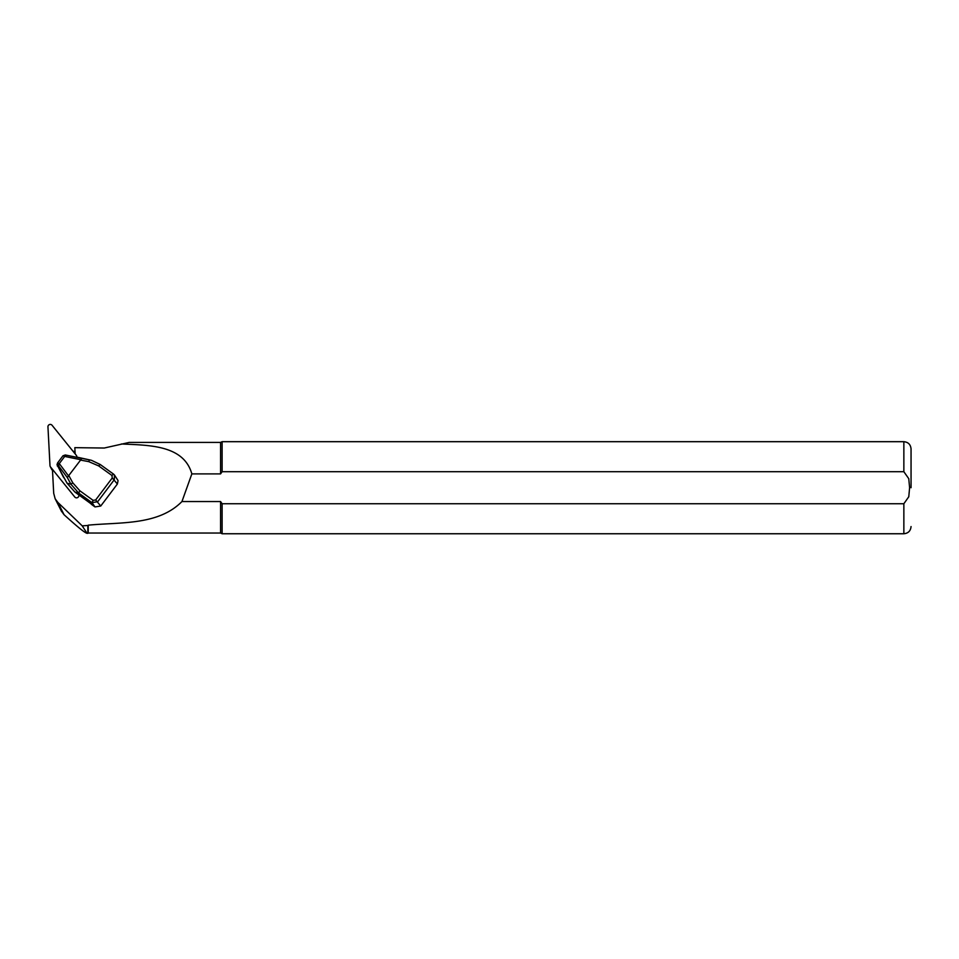 <?xml version="1.0" encoding="UTF-8"?>
<svg xmlns="http://www.w3.org/2000/svg" width="959" height="959" viewBox="0 0 959 959"><rect width="100%" height="100%" fill="white"/><g stroke="black" fill="none" stroke-linecap="round" stroke-linejoin="round"><path stroke-width="1.44" d="M72.86 451.042A24.454 23.783 -26.8 0 0 75.042 451.749M75.162 453.895L74.826 447.661L104.243 448.033L129.009 442.471M61.352 511.027L64.085 514.743C77.355 526.791 85.015 532.988 87.065 533.324L87.844 533.324L87.844 525.496L82.21 525.844L57.876 502.444L55.154 498.764L53.704 493.31L52.445 469.335M87.065 533.324L82.21 525.844M121.349 443.981C149.196 445.276 183.732 444.988 191.848 473.902L220.57 473.902L220.57 442.411L129.009 442.411M220.57 501.545L181.946 501.545C158.259 525.484 120.702 522.056 88.228 525.16L88.228 533.036L220.57 533.036L220.57 501.545L222.116 503.739L903.857 503.739L908.772 496.762L909.611 487.723L908.772 478.697L903.857 471.708L222.116 471.708L220.57 473.902M181.946 501.545L191.848 473.902M222.116 471.708L903.857 471.708L903.857 441.691L222.116 441.691L222.116 471.708M220.57 533.036L222.116 533.755L222.116 503.739M911.05 487.723L911.05 448.884L911.05 487.723M92.028 504.782L95.001 506.927L100.743 506.028L117.37 484.019L118.065 480.591L114.445 475.017L114.313 479.68L97.698 501.689L91.992 502.66L78.722 493.094L70.966 484.247L72.752 482.785L79.861 490.792L78.722 493.094L74.91 492.051L91.776 503.895M113.546 474.118L114.421 474.981L113.546 474.118M79.861 490.792L93.131 500.358L95.66 499.963L112.275 477.942L111.915 475.46L113.498 474.07L100.239 464.516L113.462 474.058M93.131 500.358L91.992 502.66L95.001 506.927M111.915 475.46L98.657 465.906L88.731 461.627L89.391 459.841L91.525 460.332L65.224 454.962M59.302 463.593L68.497 475.892L67.346 477.606L58.679 466.026L59.182 463.748L64.816 456.28L62.958 455.801L57.528 463.005L57.348 466.062M62.958 455.801L65.284 454.974L89.391 459.841L77.655 457.263M63.234 476.743L57.072 464.755L67.046 483.168L74.91 492.063L67.046 483.192L70.966 484.247L67.346 477.606M64.816 456.28L66.746 455.345M68.497 475.892L81.839 458.426M98.657 465.906L100.239 464.504L91.549 460.344L100.275 464.552M64.673 478.817L67.046 483.192M76.852 457.107L76.828 456.628A2.302 2.242 -26.8 0 0 76.348 455.381L52.038 425.245A2.302 2.242 -26.8 0 0 47.95 426.839L49.988 465.618A2.302 2.242 -26.8 0 0 50.216 466.494L51.63 469.287A2.302 2.242 -26.8 0 0 51.882 469.67L52.505 470.449M50.216 466.494A2.302 2.242 -26.8 0 0 50.467 466.877L74.778 497.014A2.302 2.242 -26.8 0 0 78.866 495.419L78.83 494.88M64.085 514.743L57.876 502.444M911.05 526.563C910.618 530.926 908.221 533.324 903.857 533.755L903.857 503.739M112.275 477.942L117.37 484.019M95.66 499.963L100.743 506.028M57.528 463.005L59.182 463.748M58.679 466.026L57.384 465.439M80.724 459.709L64.709 456.436M88.731 461.627L80.508 460.08M68.82 475.58L72.752 482.785M64.649 478.805L63.09 476.587M90.398 503.331L74.91 492.063M91.956 504.734L90.47 503.391M50.467 466.877L51.882 469.67M55.154 498.764L61.532 511.387M903.857 441.691C908.221 442.123 910.618 444.52 911.05 448.884M903.857 533.755L222.116 533.755M220.57 442.411L222.116 441.691M57.072 464.755L57.12 464.12"/></g></svg>
